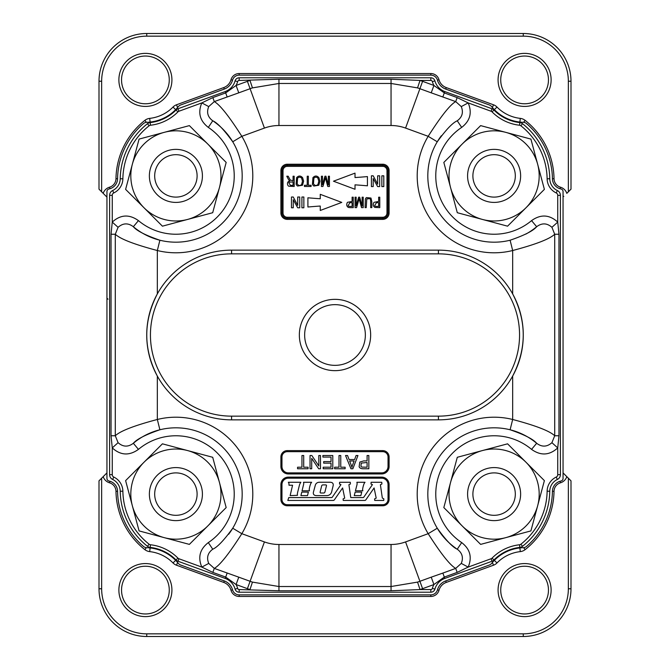 <?xml version="1.0" encoding="UTF-8"?>
<svg xmlns="http://www.w3.org/2000/svg" width="670" height="670" viewBox="0 0 670 670"><rect width="100%" height="100%" fill="white"/><g stroke="black" fill="none" stroke-linecap="round" stroke-linejoin="round"><path stroke-width="1" d="M99.001 588.771L99.001 480.842L106.949 472.886L106.187 473.648L106.949 472.886L106.187 473.648L106.949 473.648L106.187 473.648L103.197 476.646A9.548 9.548 0 0 0 109.528 482.802L109.98 481.278L109.528 482.802A9.028 9.028 0 0 1 115.977 491.303A75.836 75.836 0 0 0 144.854 549.626A9.548 9.548 0 0 0 149.703 551.619L150.114 547.934L149.703 551.619A38.718 38.718 0 0 1 173.011 562.951A9.548 9.548 0 0 0 176.545 565.229L223.747 582.423L224.291 580.923L180.682 565.036A5.301 5.301 0 0 1 178.371 563.395A42.428 42.428 0 0 0 146.738 547.692A5.301 5.301 0 0 1 143.447 546.41A74.244 74.244 0 0 1 117.568 491.278A10.62 10.62 0 0 0 109.076 481.043A2.655 2.655 0 0 1 106.949 478.447L106.949 191.553A2.655 2.655 0 0 1 109.076 188.957A10.62 10.62 0 0 0 117.568 178.722A74.244 74.244 0 0 1 143.447 123.59A5.301 5.301 0 0 1 146.738 122.308A42.428 42.428 0 0 0 178.371 106.605A5.301 5.301 0 0 1 180.682 104.964L224.291 89.076A13.258 13.258 0 0 0 232.532 80.174A6.893 6.893 0 0 1 239.173 75.132L430.827 75.132A6.893 6.893 0 0 1 437.468 80.174A13.258 13.258 0 0 0 445.709 89.076L489.318 104.964A5.301 5.301 0 0 1 491.629 106.605A42.428 42.428 0 0 0 523.262 122.308A5.301 5.301 0 0 1 526.553 123.59A74.244 74.244 0 0 1 552.432 178.722A10.62 10.62 0 0 0 560.924 188.957A2.655 2.655 0 0 1 563.051 191.553L563.051 478.447A2.655 2.655 0 0 1 560.924 481.043A10.62 10.62 0 0 0 552.432 491.278A74.244 74.244 0 0 1 526.553 546.41A5.301 5.301 0 0 1 523.262 547.692A42.428 42.428 0 0 0 491.629 563.395A5.301 5.301 0 0 1 489.318 565.036L445.709 580.923A13.258 13.258 0 0 0 437.468 589.826A6.893 6.893 0 0 1 430.827 594.868L239.173 594.868A6.893 6.893 0 0 1 232.532 589.826A13.258 13.258 0 0 0 224.291 580.923L180.682 565.036A5.301 5.301 0 0 1 178.371 563.395A42.428 42.428 0 0 0 146.738 547.692A5.301 5.301 0 0 1 143.447 546.41A74.244 74.244 0 0 1 117.568 491.278A10.62 10.62 0 0 0 109.076 481.043A2.655 2.655 0 0 1 106.949 478.447L106.949 191.553A2.655 2.655 0 0 1 109.076 188.957A10.62 10.62 0 0 0 117.568 178.722A74.244 74.244 0 0 1 143.447 123.59A5.301 5.301 0 0 1 146.738 122.308A42.428 42.428 0 0 0 178.371 106.605A5.301 5.301 0 0 1 180.682 104.964L224.291 89.076A13.258 13.258 0 0 0 232.532 80.174A6.893 6.893 0 0 1 239.173 75.132L430.827 75.132A6.893 6.893 0 0 1 437.468 80.174A13.258 13.258 0 0 0 445.709 89.076L489.318 104.964A5.301 5.301 0 0 1 491.629 106.605A42.428 42.428 0 0 0 523.262 122.308A5.301 5.301 0 0 1 526.553 123.59A74.244 74.244 0 0 1 552.432 178.722A10.62 10.62 0 0 0 560.924 188.957A2.655 2.655 0 0 1 563.051 191.553L563.051 478.447A2.655 2.655 0 0 1 560.924 481.043A10.62 10.62 0 0 0 552.432 491.278A74.244 74.244 0 0 1 526.553 546.41A5.301 5.301 0 0 1 523.262 547.692A42.428 42.428 0 0 0 491.629 563.395A5.301 5.301 0 0 1 489.318 565.036L445.709 580.923A13.258 13.258 0 0 0 437.468 589.826A6.893 6.893 0 0 1 430.827 594.868L239.173 594.868A6.893 6.893 0 0 1 232.532 589.826A13.258 13.258 0 0 0 224.291 580.923L223.747 582.423A11.666 11.666 0 0 1 230.999 590.253A8.484 8.484 0 0 0 239.173 596.459L430.827 596.459A8.484 8.484 0 0 0 439.001 590.253L437.468 589.826L439.001 590.253A11.666 11.666 0 0 1 446.254 582.423L493.455 565.229A9.548 9.548 0 0 0 496.989 562.951L494.343 560.346L496.989 562.951A38.718 38.718 0 0 1 520.297 551.619A9.548 9.548 0 0 0 525.146 549.626A75.836 75.836 0 0 0 554.023 491.303L552.432 491.278L554.023 491.303A9.028 9.028 0 0 1 560.472 482.802A9.548 9.548 0 0 0 566.803 476.646L570.999 480.842L570.999 588.771L568.353 588.771A45.083 45.083 0 0 1 523.27 633.845L146.73 633.845A45.083 45.083 0 0 1 101.647 588.771L101.647 478.196L103.197 476.646A9.548 9.548 0 0 0 109.528 482.802A9.028 9.028 0 0 1 115.977 491.303L117.568 491.278L115.977 491.303A75.836 75.836 0 0 0 144.854 549.626L146.403 547.666L144.854 549.626A9.548 9.548 0 0 0 149.703 551.619A38.718 38.718 0 0 1 173.011 562.951L175.657 560.346L173.011 562.951A9.548 9.548 0 0 0 176.545 565.229L177.567 562.423L176.545 565.229L223.747 582.423A11.666 11.666 0 0 1 230.999 590.253L232.532 589.826L230.999 590.253A8.484 8.484 0 0 0 239.173 596.459L239.173 594.868L239.173 596.459L430.827 596.459L430.827 594.868L430.827 596.459A8.484 8.484 0 0 0 439.001 590.253A11.666 11.666 0 0 1 446.254 582.423L445.709 580.923L446.254 582.423L493.455 565.229L492.433 562.423L493.455 565.229A9.548 9.548 0 0 0 496.989 562.951A38.718 38.718 0 0 1 520.297 551.619L519.886 547.934L520.297 551.619A9.548 9.548 0 0 0 525.146 549.626L523.597 547.666L525.146 549.626A75.836 75.836 0 0 0 554.023 491.303A9.028 9.028 0 0 1 560.472 482.802L560.019 481.278L560.472 482.802A9.548 9.548 0 0 0 566.803 476.646L570.999 480.842L570.999 588.771L568.353 588.771L568.353 478.196L568.353 588.771A45.083 45.083 0 0 1 523.27 633.845L146.73 633.845L146.73 636.5L146.73 633.845A45.083 45.083 0 0 1 101.647 588.771L101.647 478.196L99.001 480.842L99.001 588.771A47.729 47.729 0 0 0 146.73 636.5L523.27 636.5A47.729 47.729 0 0 0 570.999 588.771A47.729 47.729 0 0 1 523.27 636.5L146.73 636.5A47.729 47.729 0 0 1 99.001 588.771A47.729 47.729 0 0 0 146.73 636.5A47.729 47.729 0 0 1 99.001 588.771L101.647 588.771L99.001 588.771M106.187 196.352L99.001 189.158L99.001 81.229A47.729 47.729 0 0 1 146.73 33.5L523.27 33.5A47.729 47.729 0 0 1 570.999 81.229L570.999 189.158L566.803 193.354A9.548 9.548 0 0 0 560.472 187.198A9.028 9.028 0 0 1 554.023 178.697A75.836 75.836 0 0 0 525.146 120.374A9.548 9.548 0 0 0 520.297 118.381A38.718 38.718 0 0 1 496.989 107.049A9.548 9.548 0 0 0 493.455 104.771L446.254 87.577A11.666 11.666 0 0 1 439.001 79.747A8.484 8.484 0 0 0 430.827 73.541L239.173 73.541A8.484 8.484 0 0 0 230.999 79.747A11.666 11.666 0 0 1 223.747 87.577L176.545 104.771A9.548 9.548 0 0 0 173.011 107.049A38.718 38.718 0 0 1 149.703 118.381A9.548 9.548 0 0 0 144.854 120.374A75.836 75.836 0 0 0 115.977 178.697A9.028 9.028 0 0 1 109.528 187.198A9.548 9.548 0 0 0 103.197 193.354L99.001 189.158L99.001 81.229A47.729 47.729 0 0 1 146.73 33.5L523.27 33.5A47.729 47.729 0 0 1 570.999 81.229L570.999 189.158L566.803 193.354A9.548 9.548 0 0 0 560.472 187.198L560.019 188.722L560.472 187.198A9.028 9.028 0 0 1 554.023 178.697A75.836 75.836 0 0 0 525.146 120.374A9.548 9.548 0 0 0 520.297 118.381L519.886 122.066L520.297 118.381A38.718 38.718 0 0 1 496.989 107.049A9.548 9.548 0 0 0 493.455 104.771L446.254 87.577L445.709 89.076L446.254 87.577A11.666 11.666 0 0 1 439.001 79.747A8.484 8.484 0 0 0 430.827 73.541L239.173 73.541A8.484 8.484 0 0 0 230.999 79.747L232.532 80.174L230.999 79.747A11.666 11.666 0 0 1 223.747 87.577L176.545 104.771A9.548 9.548 0 0 0 173.011 107.049L175.657 109.654L173.011 107.049A38.718 38.718 0 0 1 149.703 118.381A9.548 9.548 0 0 0 144.854 120.374A75.836 75.836 0 0 0 115.977 178.697L117.568 178.722L115.977 178.697A9.028 9.028 0 0 1 109.528 187.198A9.548 9.548 0 0 0 103.197 193.354L106.949 197.114L106.187 196.352L106.949 196.352L106.187 196.352M563.051 472.886L566.803 476.646L563.051 472.886M145.398 613.963A23.869 23.869 0 0 0 166.068 578.16A23.869 23.869 0 0 0 124.737 578.16A23.869 23.869 0 0 0 145.398 613.963A23.869 23.869 0 0 0 166.068 578.16A23.869 23.869 0 0 0 124.737 578.16A23.869 23.869 0 0 0 145.398 613.963M524.602 613.963A23.869 23.869 0 0 0 545.263 578.16A23.869 23.869 0 0 0 503.932 578.16A23.869 23.869 0 0 0 524.602 613.963A23.869 23.869 0 0 0 545.263 578.16A23.869 23.869 0 0 0 503.932 578.16A23.869 23.869 0 0 0 524.602 613.963M145.398 103.775A23.869 23.869 0 0 0 166.068 67.972A23.869 23.869 0 0 0 124.737 67.972A23.869 23.869 0 0 0 145.398 103.775A23.869 23.869 0 0 0 166.068 67.972A23.869 23.869 0 0 0 124.737 67.972A23.869 23.869 0 0 0 145.398 103.775M524.602 103.775A23.869 23.869 0 0 0 545.263 67.972A23.869 23.869 0 0 0 503.932 67.972A23.869 23.869 0 0 0 524.602 103.775A23.869 23.869 0 0 0 545.263 67.972A23.869 23.869 0 0 0 503.932 67.972A23.869 23.869 0 0 0 524.602 103.775M524.602 106.421A26.515 26.515 0 0 0 547.566 66.648A26.515 26.515 0 0 0 501.629 66.648A26.515 26.515 0 0 0 524.602 106.421A26.515 26.515 0 0 0 547.566 66.648A26.515 26.515 0 0 0 501.629 66.648A26.515 26.515 0 0 0 524.602 106.421M145.398 106.421A26.515 26.515 0 0 0 168.371 66.648A26.515 26.515 0 0 0 122.434 66.648A26.515 26.515 0 0 0 145.398 106.421A26.515 26.515 0 0 0 168.371 66.648A26.515 26.515 0 0 0 122.434 66.648A26.515 26.515 0 0 0 145.398 106.421M145.398 616.609A26.515 26.515 0 0 0 168.371 576.837A26.515 26.515 0 0 0 122.434 576.837A26.515 26.515 0 0 0 145.398 616.609A26.515 26.515 0 0 0 168.371 576.837A26.515 26.515 0 0 0 122.434 576.837A26.515 26.515 0 0 0 145.398 616.609M524.602 616.609A26.515 26.515 0 0 0 547.566 576.837A26.515 26.515 0 0 0 501.629 576.837A26.515 26.515 0 0 0 524.602 616.609A26.515 26.515 0 0 0 547.566 576.837A26.515 26.515 0 0 0 501.629 576.837A26.515 26.515 0 0 0 524.602 616.609M212.708 457.292L162.425 443.825L144.025 462.225A45.083 45.083 0 0 0 132.35 505.766L139.092 530.908L164.234 537.65A45.083 45.083 0 0 0 219.442 482.433A45.083 45.083 0 0 0 144.025 462.225L125.617 480.633L132.35 505.766A45.083 45.083 0 0 0 164.234 537.65L189.367 544.383L226.175 507.575L212.708 457.292M160.901 479.1A21.214 21.214 0 0 1 196.385 488.614A21.214 21.214 0 0 1 170.406 514.594A21.214 21.214 0 0 1 160.901 479.1M157.148 475.357A26.515 26.515 0 0 1 201.511 487.241A26.515 26.515 0 0 1 169.033 519.719A26.515 26.515 0 0 1 157.148 475.357M383.801 186.587L383.801 175.816L381.85 175.816L381.85 186.587L383.801 186.587M312.438 184.208L312.932 177.634C314.942 175.515 316.935 175.532 318.912 177.676L319.942 181.218L318.786 185.255L313.887 186.034A4.255 4.255 0 0 1 312.438 184.208M313.476 183.739C314.808 185.791 316.315 186.026 317.982 184.443L318.794 181.202L317.957 178.262A2.504 2.504 0 0 0 313.878 178.27L313.476 183.739M307.228 176.227L308.334 176.227L308.334 185.272L311.106 185.272L311.106 186.478L304.44 186.478L304.44 185.272L307.228 185.272L307.228 176.227M290.42 185.347L293.075 185.347L293.075 181.955L289.499 182.148A1.441 1.441 0 0 0 288.854 182.734L290.42 185.347M294.189 176.227L294.189 186.478L288.736 186.193A2.178 2.178 0 0 1 287.824 185.238C286.995 182.969 287.665 181.52 289.834 180.892A2.914 2.914 0 0 1 289.122 180.331A7.077 7.077 0 0 1 288.242 179.024L286.777 176.227L288.175 176.227L290.278 180.046L293.075 180.783L293.075 176.227L294.189 176.227M302.48 185.255L297.581 186.034A4.255 4.255 0 0 1 296.123 184.208L296.626 177.634C298.627 175.515 300.621 175.532 302.606 177.676L303.627 181.218L302.48 185.255M297.698 205.355L297.698 197.014L299.724 197.014L299.724 207.784L297.698 207.784L293.259 199.744L293.259 207.784L291.467 207.784L291.467 197.014L293.259 197.014L297.698 205.355M302.48 181.202L301.651 178.262A2.504 2.504 0 0 0 297.564 178.27L297.162 183.739C298.502 185.791 300.001 186.026 301.668 184.443L302.48 181.202M350.016 207.625L348.333 207.432C346.558 206.26 346.256 204.559 347.437 202.332L352.11 201.444L352.11 197.198L353.241 197.198L353.241 207.625L350.016 207.625M362.135 206.075L362.135 197.198L363.224 197.198L363.224 207.625L361.524 207.625L359.095 198.705A158.162 158.162 0 0 1 358.634 200.372L356.591 207.625L355.067 207.625L355.067 197.198L356.155 197.198L356.155 205.933L358.643 197.198L359.664 197.198L362.135 206.075M370.686 201.611L370.468 199.56A1.851 1.851 0 0 0 369.748 198.596L366.775 198.948L366.23 207.625L365.091 207.625L365.385 199.116A2.864 2.864 0 0 1 366.465 197.583L370.979 198.035L371.817 201.603L371.817 207.625L370.686 207.625L370.686 201.611M376.465 206.402L378.651 206.402L378.651 202.675L376.44 202.675L374.664 205.631A1.365 1.365 0 0 0 375.242 206.234L376.465 206.402M378.651 197.198L379.781 197.198L379.781 207.625L374.882 207.432C373.106 206.26 372.805 204.559 373.977 202.332L378.651 201.444L378.651 197.198M359.128 466.747L359.798 462.082L363.693 460.91L367.093 460.91L367.093 455.516L368.843 455.516L368.843 468.774L363.844 468.774A12.328 12.328 0 0 1 361.825 468.648A4.012 4.012 0 0 1 360.192 468.029A3.266 3.266 0 0 1 359.128 466.747M367.093 467.216L367.093 462.476L361.247 463.104L360.954 466.312A1.968 1.968 0 0 0 362.06 467.091L367.093 467.216M381.674 477.132L381.674 478.196L288.326 478.196A6.365 6.365 0 0 0 281.97 484.561L281.97 499.41A5.301 5.301 0 0 0 287.271 504.711L382.729 504.711A5.301 5.301 0 0 0 388.031 499.41L388.031 484.561A6.365 6.365 0 0 0 381.674 478.196A6.365 6.365 0 0 1 388.031 484.561L389.094 484.561A7.429 7.429 0 0 0 381.674 477.132L288.326 477.132A7.429 7.429 0 0 0 280.906 484.561L280.906 499.41A6.365 6.365 0 0 0 287.271 505.775L382.729 505.775A6.365 6.365 0 0 0 389.094 499.41L389.094 484.561M280.906 466.521L281.97 466.521A6.365 6.365 0 0 0 288.326 472.886L381.674 472.886A6.365 6.365 0 0 0 388.031 466.521L388.031 456.982A5.301 5.301 0 0 0 382.729 451.672L287.271 451.672A5.301 5.301 0 0 0 281.97 456.982L281.97 466.521A6.365 6.365 0 0 0 288.326 472.886L288.326 473.95L381.674 473.95A7.429 7.429 0 0 0 389.094 466.521L389.094 456.982A6.365 6.365 0 0 0 382.729 450.617L287.271 450.617A6.365 6.365 0 0 0 280.906 456.982L280.906 466.521A7.429 7.429 0 0 0 288.326 473.95M292.572 485.231L290.127 495.607L297.48 495.331A3.392 3.392 0 0 1 297.354 494.351A7.94 7.94 0 0 1 297.589 492.542L299.381 485.34A8.132 8.132 0 0 1 300.872 482.283L288.318 482.283A2.588 2.588 0 0 1 288.988 484.016L288.988 485.231L292.572 485.231M307.488 495.616L308.359 492.098L301.785 492.098L300.905 495.616L307.488 495.616M310.52 484.159A25.921 25.921 0 0 0 309.28 488.974A3.467 3.467 0 0 0 309.481 490.792L302.053 490.792L303.728 483.882A3.459 3.459 0 0 0 303.493 482.283L311.659 482.283A5.662 5.662 0 0 0 310.52 484.159M331.7 491.68L333.116 485.809A10.904 4.79 144.5 0 0 330.034 482.249L319.423 482.249A9.598 5.997 50.4 0 0 315.277 485.348L313.485 491.897A10.77 4.774 -35.5 0 0 316.525 495.616L326.642 495.616A9.338 6.591 -129.6 0 0 331.7 491.68M322.999 484.896L325.662 484.896A2.043 1.064 147.2 0 1 326.474 485.784L324.916 492.048A3.208 1.893 -131.2 0 1 323.644 493.003L320.972 493.003A3.141 1.315 -34.9 0 1 320.143 492.065L321.659 485.909A3.241 1.96 48.8 0 1 322.999 484.896M536.218 227.097L536.67 226.72A66.296 66.296 0 0 1 536.218 227.097A66.296 66.296 0 0 0 536.662 226.72C541.913 222.775 546.996 222.976 551.921 227.314L554.71 234.24C549.76 238.981 535.749 244.408 512.667 250.521L510.105 240.228C524.334 235.354 533.186 230.849 536.662 226.72L531.561 220.623A58.34 58.34 0 0 1 447.426 210.883A58.34 58.34 0 0 1 461.68 127.401L457.258 120.784C452.652 122.761 445.986 129.754 437.267 141.772A66.296 66.296 0 0 0 510.105 240.228M457.258 120.784C462.258 117.108 463.598 112.376 461.27 106.589L455.709 101.597C450.072 104.763 440.894 116.337 428.172 136.311L437.267 141.772A66.296 66.296 0 0 1 441.363 135.734A66.296 66.296 0 0 0 437.267 141.772M551.921 227.314L557.742 222.097L557.742 195.33A2.655 2.655 0 0 0 556.226 192.935L557.365 190.54A5.301 5.301 0 0 1 560.396 195.33L560.396 474.67A5.301 5.301 0 0 1 557.365 479.46A13.266 13.266 0 0 0 549.777 491.236A71.598 71.598 0 0 1 522.516 546.301L520.875 544.216A68.943 68.943 0 0 0 547.13 491.194L549.777 491.236A71.598 71.598 0 0 1 522.516 546.301A5.301 5.301 0 0 1 519.828 547.407A42.955 42.955 0 0 0 493.966 559.978A5.301 5.301 0 0 1 491.998 561.242L444.796 578.436A15.912 15.912 0 0 0 434.914 589.114A4.246 4.246 0 0 1 430.827 592.213L239.173 592.213A4.246 4.246 0 0 1 235.086 589.114A15.912 15.912 0 0 0 225.204 578.436L178.002 561.242A5.301 5.301 0 0 1 176.034 559.978A42.955 42.955 0 0 0 150.172 547.407A5.301 5.301 0 0 1 147.484 546.301A71.598 71.598 0 0 1 120.223 491.236A13.266 13.266 0 0 0 112.635 479.46A5.301 5.301 0 0 1 109.604 474.67L109.604 195.33A5.301 5.301 0 0 1 112.635 190.54A13.266 13.266 0 0 0 120.223 178.764A71.598 71.598 0 0 1 147.484 123.699A5.301 5.301 0 0 1 150.172 122.593A42.955 42.955 0 0 0 176.034 110.022L177.927 111.882A2.655 2.655 0 0 1 178.907 111.254L201.829 102.904L212.834 97.602L214.291 101.597L208.73 106.589C206.402 112.351 207.733 117.083 212.742 120.784L208.32 127.401A58.34 58.34 0 0 1 222.574 210.883A58.34 58.34 0 0 1 138.439 220.623L133.338 226.72C128.104 222.775 123.012 222.976 118.079 227.314L115.29 234.24C120.232 238.981 134.251 244.408 157.333 250.521L159.895 240.228A66.296 66.296 0 0 1 133.338 226.72C136.814 230.849 145.666 235.354 159.895 240.228A66.296 66.296 0 0 0 232.733 141.772C224.023 129.762 217.356 122.769 212.742 120.784L212.742 120.784A66.296 66.296 0 0 1 213.42 121.245A66.296 66.296 0 0 0 212.742 120.784L213.186 121.086M437.267 528.228L428.172 533.688C440.894 553.671 450.072 565.237 455.709 568.403L461.27 563.411C463.598 557.649 462.267 552.918 457.258 549.216C452.644 547.231 445.977 540.238 437.267 528.228A66.296 66.296 0 0 0 455.809 548.219A66.296 66.296 0 0 1 510.105 429.772A66.296 66.296 0 0 1 536.662 443.28C533.186 439.151 524.334 434.646 510.105 429.772L512.667 419.479L512.667 376.079C526.762 348.626 526.762 321.24 512.667 293.921L512.667 250.521A76.899 76.899 0 0 1 428.172 136.311L405.568 128.079A42.428 42.428 0 0 0 391.054 125.516L278.946 125.516A42.428 42.428 0 0 0 264.432 128.079L241.828 136.311L232.733 141.772A66.296 66.296 0 0 0 214.191 121.781A66.296 66.296 0 0 1 232.733 141.772M212.834 97.602L225.698 92.921L236.083 85.459L238.771 92.837L214.291 101.597C219.928 104.763 229.107 116.329 241.828 136.311A76.899 76.899 0 0 1 157.333 250.521L157.333 293.921C143.238 321.374 143.238 348.76 157.333 376.079L157.333 419.479L159.895 429.772C145.666 434.646 136.814 439.151 133.338 443.28L138.439 449.377C129.285 455.935 120.558 455.449 112.258 447.903L111.044 435.76L115.29 435.76C120.24 431.019 134.251 425.592 157.333 419.479A76.899 76.899 0 0 1 241.828 533.688L232.733 528.228C224.015 540.246 217.348 547.239 212.742 549.216C207.742 552.892 206.402 557.624 208.73 563.411L214.291 568.403C219.928 565.237 229.107 553.663 241.828 533.688L264.432 541.921A42.428 42.428 0 0 0 278.946 544.484L391.054 544.484A42.428 42.428 0 0 0 405.568 541.921L428.172 533.688A76.899 76.899 0 0 1 512.667 419.479C535.749 425.592 549.769 431.019 554.71 435.76L558.956 435.76L557.742 447.903C549.467 455.449 540.74 455.935 531.561 449.377L536.662 443.28C541.896 447.225 546.988 447.024 551.921 442.686L554.71 435.76L554.71 234.24L558.956 234.24L558.956 435.76M232.733 528.228A66.296 66.296 0 0 1 228.638 534.266A66.296 66.296 0 0 0 135.826 441.287A66.296 66.296 0 0 1 159.895 429.772M212.834 572.398L214.291 568.403L238.771 577.163L236.083 584.542L225.698 577.079L212.834 572.398L201.829 567.096L178.907 558.746A2.655 2.655 0 0 1 177.927 558.118A45.61 45.61 0 0 0 150.474 544.769A2.655 2.655 0 0 1 149.125 544.216A68.943 68.943 0 0 1 122.87 491.194A15.921 15.921 0 0 0 113.774 477.065A2.655 2.655 0 0 1 112.258 474.67L112.258 447.903L118.079 442.686C123.004 447.024 128.087 447.225 133.338 443.28L133.338 443.28A66.296 66.296 0 0 1 133.782 442.904A66.296 66.296 0 0 0 133.338 443.28L133.782 442.904M111.044 435.76L111.044 234.24L115.29 234.24L115.29 435.76L118.079 442.686M456.814 548.914L457.258 549.216A66.296 66.296 0 0 1 456.58 548.755A66.296 66.296 0 0 0 457.258 549.216L461.68 542.6A58.34 58.34 0 0 1 447.426 459.118A58.34 58.34 0 0 1 531.561 449.377M432.359 588.402A1.591 1.591 0 0 1 430.827 589.567L430.827 592.213A4.246 4.246 0 0 0 434.914 589.114L432.359 588.402A18.559 18.559 0 0 1 433.917 584.542L431.229 577.163L442.853 573.085L444.302 577.079L433.917 584.542L422.594 588.67A92.175 92.175 0 0 1 420.023 589.567L391.054 590.773L278.946 590.773L239.173 589.567A1.591 1.591 0 0 1 237.641 588.402A18.559 18.559 0 0 0 236.083 584.542L247.406 588.67A92.175 92.175 0 0 0 249.977 589.567L252.448 582.104L278.946 586.526L278.946 590.773M237.641 81.598L235.086 80.886A4.246 4.246 0 0 1 239.173 77.787L430.827 77.787L430.827 80.434L420.023 80.434L417.552 87.896L391.054 83.474L278.946 83.474L252.448 87.896L249.977 80.434A92.175 92.175 0 0 0 247.406 81.33L236.083 85.459A18.559 18.559 0 0 0 237.641 81.598A1.591 1.591 0 0 1 239.173 80.434L278.946 79.227L391.054 79.227L420.023 80.434A92.175 92.175 0 0 1 422.594 81.33L433.917 85.459L431.229 92.837L455.709 101.597L457.166 97.602L468.171 102.904L461.27 106.589M551.921 442.686L557.742 447.903L557.742 474.67A2.655 2.655 0 0 1 556.226 477.065L557.365 479.46A5.301 5.301 0 0 0 560.396 474.67L557.742 474.67M461.27 563.411L468.171 567.096L457.166 572.398L444.302 577.079L444.796 578.436M442.853 573.085L455.709 568.403L457.166 572.398M391.054 544.484L391.054 586.526L417.552 582.104L420.023 589.567L430.827 589.567M239.173 80.434L239.173 77.787A4.246 4.246 0 0 0 235.086 80.886A15.912 15.912 0 0 1 225.204 91.564L178.002 108.758A5.301 5.301 0 0 0 176.034 110.022M208.32 127.401C199.861 120.876 197.7 112.711 201.829 102.904L208.73 106.589M111.044 234.24L112.258 222.097L118.079 227.314M208.73 563.411L201.829 567.096C197.692 557.314 199.853 549.149 208.32 542.6L212.742 549.216M134.008 442.728A66.296 66.296 0 0 1 135.474 441.564A66.296 66.296 0 0 0 134.008 442.728M457.292 457.292L443.825 507.575L462.225 525.975A45.083 45.083 0 0 0 505.766 537.65L530.908 530.908L544.383 480.633L507.575 443.825L457.292 457.292M480.633 544.383L462.225 525.975A45.083 45.083 0 0 1 482.433 450.558A45.083 45.083 0 0 1 537.65 505.766A45.083 45.083 0 0 1 505.766 537.65L480.633 544.383M479.1 509.1A21.214 21.214 0 0 1 488.614 473.615A21.214 21.214 0 0 1 514.594 499.594A21.214 21.214 0 0 1 479.1 509.1M475.357 512.851A26.515 26.515 0 0 1 487.241 468.489A26.515 26.515 0 0 1 519.719 500.967A26.515 26.515 0 0 1 475.357 512.851M530.908 139.092L480.633 125.617L462.225 144.025A45.083 45.083 0 0 0 450.558 187.567L457.292 212.708L507.575 226.175L544.383 189.367L530.908 139.092M443.825 162.425L462.225 144.025A45.083 45.083 0 0 1 537.65 164.234A45.083 45.083 0 0 1 482.433 219.442A45.083 45.083 0 0 1 450.558 187.567L443.825 162.425M475.348 157.148A26.515 26.515 0 0 1 519.719 169.033A26.515 26.515 0 0 1 487.241 201.511A26.515 26.515 0 0 1 475.348 157.148M479.1 160.901A21.214 21.214 0 0 1 514.594 170.406A21.214 21.214 0 0 1 488.614 196.385A21.214 21.214 0 0 1 479.1 160.901M139.092 139.092L125.617 189.367L144.025 207.775A45.083 45.083 0 0 0 187.567 219.442L212.708 212.708L226.175 162.425L189.367 125.617L139.092 139.092M162.425 226.175L144.025 207.775A45.083 45.083 0 0 1 164.234 132.35A45.083 45.083 0 0 1 219.442 187.567A45.083 45.083 0 0 1 187.567 219.442L162.425 226.175M157.148 194.652A26.515 26.515 0 0 1 169.033 150.281A26.515 26.515 0 0 1 201.511 182.759A26.515 26.515 0 0 1 157.148 194.652M160.901 190.9A21.214 21.214 0 0 1 170.406 155.406A21.214 21.214 0 0 1 196.385 181.386A21.214 21.214 0 0 1 160.901 190.9M430.827 80.434A1.591 1.591 0 0 1 432.359 81.598A18.559 18.559 0 0 0 433.917 85.459L444.302 92.921L444.796 91.564L491.998 108.758A5.301 5.301 0 0 1 493.966 110.022A42.955 42.955 0 0 0 519.828 122.593A5.301 5.301 0 0 1 522.516 123.699A71.598 71.598 0 0 1 549.777 178.764A13.266 13.266 0 0 0 557.365 190.54A13.266 13.266 0 0 1 549.777 178.764A71.598 71.598 0 0 0 522.516 123.699A5.301 5.301 0 0 0 519.828 122.593A42.955 42.955 0 0 1 493.966 110.022A5.301 5.301 0 0 0 491.998 108.758L491.093 111.254A2.655 2.655 0 0 1 492.073 111.882L493.966 110.022M531.561 220.623C540.715 214.065 549.442 214.551 557.742 222.097L558.956 234.24M444.796 91.564A15.912 15.912 0 0 1 434.914 80.886A4.246 4.246 0 0 0 430.827 77.787A4.246 4.246 0 0 1 434.914 80.886A15.912 15.912 0 0 0 444.796 91.564M535.992 227.272A66.296 66.296 0 0 1 525.783 234.132A66.296 66.296 0 0 0 535.992 227.272M438.415 416.145L438.415 419.856L231.585 419.856A84.855 84.855 0 0 1 146.73 335A84.855 84.855 0 0 1 231.585 250.145L438.415 250.145A84.855 84.855 0 0 1 523.27 335A84.855 84.855 0 0 1 438.415 419.856A84.855 84.855 0 0 0 523.27 335A84.855 84.855 0 0 0 438.415 250.145L438.415 253.855A81.145 81.145 0 0 1 519.56 335A81.145 81.145 0 0 1 438.415 416.145L231.585 416.145A81.145 81.145 0 0 1 150.44 335A81.145 81.145 0 0 1 231.585 253.855L438.415 253.855M335 299.348A35.652 35.652 0 0 1 365.879 352.822A35.652 35.652 0 0 1 304.121 352.822A35.652 35.652 0 0 1 335 299.348M287.271 166.353A4.246 4.246 0 0 0 283.025 170.59L283.025 213.018A4.246 4.246 0 0 0 287.271 217.264L382.729 217.264A4.246 4.246 0 0 0 386.975 213.018L386.975 170.59A4.246 4.246 0 0 0 382.729 166.353L287.271 166.353L287.271 165.289A5.301 5.301 0 0 0 281.97 170.59L281.97 213.018A5.301 5.301 0 0 0 287.271 218.328L382.729 218.328A5.301 5.301 0 0 0 388.031 213.018L388.031 170.59A5.301 5.301 0 0 0 382.729 165.289L287.271 165.289A5.301 5.301 0 0 0 281.97 170.59L280.906 170.59L280.906 213.018A6.365 6.365 0 0 0 287.271 219.383L382.729 219.383A6.365 6.365 0 0 0 389.094 213.018L389.094 170.59A6.365 6.365 0 0 0 382.729 164.225L287.271 164.225A6.365 6.365 0 0 0 280.906 170.59M374.597 498.907L376.197 498.12L374.103 487.953L365.845 499.854A1.357 1.357 0 0 1 364.723 500.44L343.241 500.44L343.107 498.907L344.707 498.12L342.613 487.953L334.355 499.854A1.365 1.365 0 0 1 333.233 500.44L287.815 500.44L288.778 497.576L331.633 497.576A0.729 0.729 0 0 0 332.236 497.257L340.946 484.636L339.522 484.042L339.598 482.283L350.293 482.283L350.402 484L348.903 484.703L350.77 497.576L363.031 497.576A0.905 0.905 0 0 0 363.785 497.182L372.436 484.636L371.012 484.042L371.096 482.283L381.783 482.283L381.9 484L380.401 484.703L382.319 498.044L383.843 498.865L383.751 500.44L374.731 500.44L374.597 498.907M357.026 484.578L355.418 490.792L362.847 490.792A3.467 3.467 0 0 1 362.646 488.974A25.921 25.921 0 0 1 363.894 484.159A5.662 5.662 0 0 1 365.024 482.283L356.859 482.283A3.459 3.459 0 0 1 357.093 483.882L357.026 484.578M355.15 492.098L354.271 495.616L360.854 495.616L361.725 492.098L355.15 492.098M356.08 455.516L357.947 455.516L352.856 468.774L350.963 468.774L345.536 455.516L347.537 455.516L349.078 459.528L354.631 459.528L356.08 455.516M351.013 464.637A35.301 35.301 0 0 1 351.951 467.384A17.253 17.253 0 0 1 352.663 464.854L354.12 460.96L349.623 460.96L351.013 464.637M339.003 455.516L340.762 455.516L340.762 467.216L345.134 467.216L345.134 468.774L334.623 468.774L334.623 467.216L339.003 467.216L339.003 455.516M322.89 455.516L332.781 455.516L332.781 468.774L323.191 468.774L323.191 467.216L331.03 467.216L331.03 463.146L323.694 463.146L323.694 461.596L331.03 461.596L331.03 457.082L322.89 457.082L322.89 455.516M311.835 455.516L318.803 465.935L318.803 455.516L320.486 455.516L320.486 468.774L318.685 468.774L311.717 458.364L311.717 468.774L310.034 468.774L310.034 455.516L311.835 455.516M301.952 455.516L303.711 455.516L303.711 467.216L308.083 467.216L308.083 468.774L297.572 468.774L297.572 467.216L301.952 467.216L301.952 455.516M349.916 206.402L352.11 206.402L352.11 202.675L349.891 202.675L348.115 205.631A1.365 1.365 0 0 0 348.693 206.234L349.916 206.402M320.252 198.756L320.252 194.325L341.784 202.399L320.252 210.472L320.252 206.042A646.056 646.056 0 0 0 307.907 207.005L307.907 197.792A646.056 646.056 0 0 0 320.252 198.756M301.91 207.784L301.91 197.014L303.853 197.014L303.853 207.784L301.91 207.784M324.942 176.227L325.938 176.227L328.375 184.954L328.375 176.227L329.439 176.227L329.439 186.478L327.772 186.478L325.377 177.709A155.415 155.415 0 0 1 324.933 179.351L322.923 186.478L321.424 186.478L321.424 176.227L322.496 176.227L322.496 184.811L324.942 176.227M355.016 177.558L355.016 173.128L333.476 181.202L355.016 189.275L355.016 184.845A646.056 646.056 0 0 1 367.428 185.816L367.428 176.587A646.056 646.056 0 0 1 355.016 177.558M371.406 186.587L371.406 175.816L373.198 175.816L377.637 184.158L377.637 175.816L379.664 175.816L379.664 186.587L377.637 186.587L373.198 178.547L373.198 186.587L371.406 186.587M335 304.649A30.351 30.351 0 0 1 365.351 335A30.351 30.351 0 0 1 335 365.351A30.351 30.351 0 0 1 304.649 335A30.351 30.351 0 0 1 335 304.649M146.73 33.5A47.729 47.729 0 0 0 99.001 81.229L101.647 81.229L99.001 81.229A47.729 47.729 0 0 1 146.73 33.5L146.73 36.155L523.27 36.155L523.27 33.5A47.729 47.729 0 0 1 570.999 81.229A47.729 47.729 0 0 0 523.27 33.5L523.27 36.155A45.083 45.083 0 0 1 568.353 81.229L568.353 191.804L568.353 81.229L570.999 81.229L568.353 81.229A45.083 45.083 0 0 0 523.27 36.155L146.73 36.155A45.083 45.083 0 0 0 101.647 81.229L101.647 191.804L101.647 81.229A45.083 45.083 0 0 1 146.73 36.155L146.73 33.5M523.27 636.5A47.729 47.729 0 0 0 570.999 588.771A47.729 47.729 0 0 1 523.27 636.5L523.27 633.845L523.27 636.5M563.813 473.648L563.051 473.648L563.813 473.648M563.051 196.352L563.813 196.352L563.051 196.352M552.432 178.722L554.023 178.697L552.432 178.722M523.597 122.334L525.146 120.374L523.597 122.334M494.343 109.654L496.989 107.049L494.343 109.654M492.433 107.577L493.455 104.771L492.433 107.577M437.468 80.174L439.001 79.747L437.468 80.174M430.827 75.132L430.827 73.541L430.827 75.132M239.173 75.132L239.173 73.541L239.173 75.132M224.291 89.076L223.747 87.577L224.291 89.076M177.567 107.577L176.545 104.771L177.567 107.577M150.114 122.066L149.703 118.381L150.114 122.066M146.403 122.334L144.854 120.374L146.403 122.334M109.98 188.722L109.528 187.198L109.98 188.722M288.326 477.132L288.326 478.196A6.365 6.365 0 0 0 281.97 484.561L280.906 484.561M381.674 473.95L381.674 472.886A6.365 6.365 0 0 0 388.031 466.521L389.094 466.521M159.895 240.228A66.296 66.296 0 0 1 133.338 226.72M238.771 92.837L250.094 88.708L264.432 128.079M264.432 541.921L250.094 581.292L238.771 577.163M510.105 429.772A66.296 66.296 0 0 1 536.662 443.28M405.568 541.921L422.594 588.67M431.229 577.163L419.906 581.292A84.32 84.32 0 0 1 417.552 582.104M422.594 81.33L419.906 88.708L431.229 92.837M417.552 87.896A84.32 84.32 0 0 1 419.906 88.708L405.568 128.079M138.439 449.377A58.34 58.34 0 0 1 222.574 459.118A58.34 58.34 0 0 1 208.32 542.6M391.054 79.227L391.054 125.516M461.68 542.6C470.139 549.124 472.3 557.289 468.171 567.096L491.093 558.746L491.998 561.242A5.301 5.301 0 0 0 493.966 559.978A42.955 42.955 0 0 1 519.828 547.407L519.526 544.769A45.61 45.61 0 0 0 492.073 558.118A2.655 2.655 0 0 1 491.093 558.746M278.946 79.227L278.946 125.516M247.406 81.33L250.094 88.708A84.32 84.32 0 0 1 252.448 87.896M225.204 91.564L227.147 96.916M278.946 544.484L278.946 586.526L391.054 586.526L391.054 590.773M178.907 111.254L178.002 108.758M237.641 588.402L235.086 589.114A4.246 4.246 0 0 0 239.173 592.213L239.173 589.567M252.448 582.104A84.32 84.32 0 0 1 250.094 581.292L247.406 588.67M109.604 195.33L112.258 195.33L112.258 222.097C120.533 214.551 129.26 214.065 138.439 220.623M227.147 573.085L225.204 578.436M178.907 558.746L178.002 561.242A5.301 5.301 0 0 1 176.034 559.978A42.955 42.955 0 0 0 150.172 547.407A5.301 5.301 0 0 1 147.484 546.301A71.598 71.598 0 0 1 120.223 491.236A13.266 13.266 0 0 0 112.635 479.46A5.301 5.301 0 0 1 109.604 474.67L112.258 474.67M120.223 178.764L122.87 178.806A68.943 68.943 0 0 1 149.125 125.784L147.484 123.699M149.125 125.784A2.655 2.655 0 0 1 150.474 125.231L150.172 122.593M112.635 190.54L113.774 192.935A15.921 15.921 0 0 0 122.87 178.806M177.927 111.882A45.61 45.61 0 0 1 150.474 125.231M112.258 195.33A2.655 2.655 0 0 1 113.774 192.935M556.226 192.935A15.921 15.921 0 0 1 547.13 178.806L549.777 178.764M492.073 111.882A45.61 45.61 0 0 0 519.526 125.231A2.655 2.655 0 0 1 520.875 125.784A68.943 68.943 0 0 1 547.13 178.806M461.68 127.401C470.147 120.851 472.308 112.686 468.171 102.904L491.093 111.254M520.875 544.216A2.655 2.655 0 0 1 519.526 544.769M547.13 491.194A15.921 15.921 0 0 1 556.226 477.065M557.365 190.54A5.301 5.301 0 0 1 560.396 195.33L557.742 195.33M549.777 491.236A13.266 13.266 0 0 1 557.365 479.46M522.516 546.301A5.301 5.301 0 0 1 519.828 547.407M493.966 559.978L492.073 558.118M520.875 125.784L522.516 123.699M519.526 125.231L519.828 122.593M442.853 96.916L444.302 92.921L457.166 97.602M176.034 559.978L177.927 558.118M432.359 81.598L434.914 80.886M150.172 547.407L150.474 544.769M147.484 546.301L149.125 544.216M120.223 491.236L122.87 491.194M112.635 479.46L113.774 477.065M231.585 416.145L231.585 419.856A84.855 84.855 0 0 1 146.73 335A84.855 84.855 0 0 1 231.585 250.145L231.585 253.855M382.729 505.775L382.729 504.711A5.301 5.301 0 0 0 388.031 499.41L389.094 499.41M280.906 499.41L281.97 499.41A5.301 5.301 0 0 0 287.271 504.711L287.271 505.775M287.271 450.617L287.271 451.672A5.301 5.301 0 0 0 281.97 456.982L280.906 456.982M389.094 456.982L388.031 456.982A5.301 5.301 0 0 0 382.729 451.672L382.729 450.617M382.729 219.383L382.729 218.328A5.301 5.301 0 0 0 388.031 213.018L386.975 213.018M386.975 170.59L388.031 170.59A5.301 5.301 0 0 0 382.729 165.289L382.729 164.225M280.906 213.018L281.97 213.018A5.301 5.301 0 0 0 287.271 218.328L287.271 217.264M382.729 166.353L382.729 165.289M382.729 218.328L382.729 217.264M283.025 170.59L281.97 170.59M281.97 213.018L283.025 213.018M389.094 213.018L388.031 213.018M388.031 170.59L389.094 170.59M287.271 165.289L287.271 164.225M287.271 219.383L287.271 218.328M108.012 299.205L106.949 298.142L108.012 299.205"/></g></svg>
